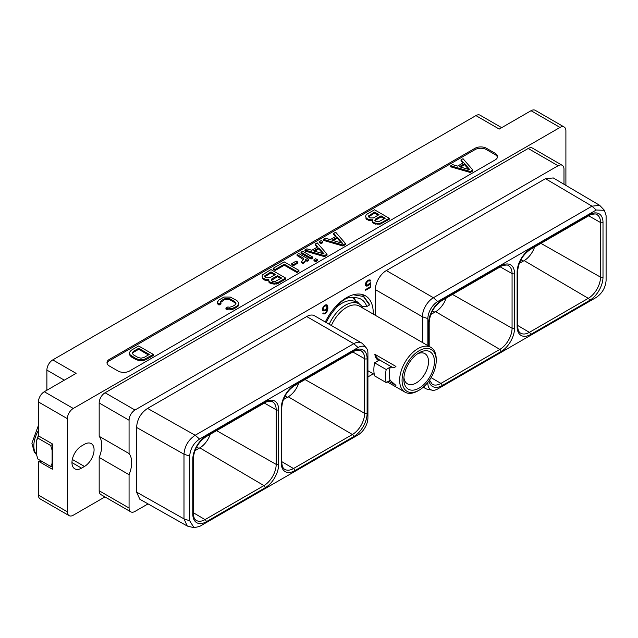 <?xml version="1.0" encoding="UTF-8"?>
<svg xmlns="http://www.w3.org/2000/svg" width="638" height="638" viewBox="0 0 638 638"><rect width="100%" height="100%" fill="white"/><g stroke="black" fill="none" stroke-linecap="round" stroke-linejoin="round"><path stroke-width="0.96" d="M129.067 453.57L99.177 436.312L99.177 402.977A8.334 4.809 -60 0 1 105.071 392.769L134.961 410.027A8.334 4.809 120 0 0 129.067 420.235L129.067 453.57A24.499 14.148 -60 0 1 129.067 474.696L129.067 508.031A8.334 4.809 120 0 0 130.798 511.843A8.334 4.809 120 0 0 134.961 511.437L148.032 503.892M367.919 376.938L373.286 373.836M130.798 511.843L100.908 494.586A8.334 4.809 -60 0 1 99.177 490.774L99.177 457.438A24.499 14.148 -60 0 0 99.177 436.312M565.898 185.395L565.898 130.838A8.334 4.809 120 0 0 564.175 127.018A8.334 4.809 120 0 0 560.012 127.433L73.266 408.456A8.334 4.809 120 0 0 67.373 418.656L38.408 401.932A8.334 4.809 -60 0 1 44.301 391.732L76.105 373.366L52.771 359.896L475.908 115.606A8.334 4.809 -60 0 1 480.071 115.191L501.675 127.664M104.951 496.922L73.266 515.217A8.334 4.809 120 0 1 69.095 515.632L40.138 498.908A8.334 4.809 -60 0 1 38.408 495.096L38.408 461.186L52.34 469.233L52.428 464.121A23.957 13.829 -60 0 1 52.109 463.347L52.109 450.237A23.957 13.829 -60 0 1 52.428 449.096L52.428 464.121M67.373 418.656L67.373 511.82A8.334 4.809 120 0 0 69.095 515.632M84.463 444.279L81.56 445.954A13.581 7.839 120 0 0 72.692 457.925A13.581 7.839 120 0 0 74.774 468.81A13.581 7.839 120 0 0 81.56 468.14L84.463 466.458A13.581 7.839 120 0 0 93.339 454.487A13.581 7.839 120 0 0 91.258 443.601A13.581 7.839 120 0 0 84.463 444.279M528.2 148.479A8.334 4.809 -60 0 1 532.371 148.064L562.261 165.322A8.334 4.809 120 0 0 558.09 165.736L528.2 148.479L105.071 392.769M52.428 449.096L52.34 443.889L38.408 435.842L38.408 401.932M52.34 466.88L50.689 466.442L52.109 463.347M50.689 466.442L37.849 459.033L36.438 454.296L36.438 441.193L38.495 435.898M42.172 461.521L38.408 461.186M46.885 390.241L46.885 370.104A8.334 4.809 -60 0 1 52.771 359.896M560.012 127.433L531.047 110.709A8.334 4.809 -60 0 1 535.21 110.302L564.175 127.018M531.047 110.709L499.235 129.075L475.908 115.606M495.176 159.907A8.087 4.665 0 0 0 497.544 156.605A8.087 4.665 0 0 0 495.176 153.303L486.467 148.279A8.087 4.665 0 0 0 475.031 148.279L109.369 359.393A8.087 4.665 0 0 0 107.001 362.695A8.087 4.665 0 0 0 109.369 365.997L118.07 371.021A8.087 4.665 0 0 0 129.506 371.021L495.176 159.907M497.457 157.275A8.087 4.665 0 0 0 495.176 154.643L486.467 149.619A8.087 4.665 0 0 0 475.031 149.619L109.369 360.733A8.087 4.665 0 0 0 107.08 363.365M371.667 220.828L371.667 219.815L372.377 219.687L372.488 222.367L374.386 223.826L380.017 224.217L389.22 219.273L389.22 218.268L374.53 209.782L367.185 214.033L365.957 215.102L365.67 216.362L366.643 219.352L369.482 220.628L372.153 220.732M225.932 308.058L225.932 309.063L227.925 309.845L230.43 309.861L234.138 308.808L238.094 306.16L238.7 305.084L238.668 302.643L236.77 300.482L230.254 297.077L224.034 297.037L218.236 300.386L217.654 302.906L219.001 304.063L220.987 302.914L220.341 302.181L221.498 300.482L224.193 298.919L227.16 298.249L230.159 298.959L234.768 301.622L235.988 303.345L234.832 305.06L232.128 306.615L229.186 307.285L227.91 306.918L225.932 308.058L227.925 308.84L232.296 308.505L236.873 306.216L238.7 304.079M217.63 301.463L217.654 303.911L219.001 305.068L220.987 303.919L220.987 302.914M220.581 302.452L224.193 299.924L227.16 299.254L230.159 299.964L234.768 302.627L235.821 303.879M450.691 165.816L450.691 166.821L470.27 172.475L472.814 171.008L472.814 170.003L463.021 158.695L461.027 159.851L463.523 162.69L457.605 166.103L452.685 164.66L450.691 165.816L470.27 171.47L472.814 170.003M461.027 159.851L461.027 160.856L462.933 163.025M129.474 352.359L129.498 354.8L131.404 356.961L136.046 359.641L139.794 360.741L142.274 360.749L145.982 359.704L153.335 355.454L153.335 354.449L138.645 345.971L131.3 350.214L129.474 352.359L130.144 354.872L136.046 358.636L139.794 359.728L144.14 359.401L153.335 354.449M323.346 239.338L323.346 240.343L342.925 245.997L345.469 244.529L345.469 243.525L335.676 232.216L333.682 233.372L336.178 236.212L330.261 239.625L325.34 238.189L323.346 239.338L342.925 244.992L345.469 243.525M333.682 233.372L333.682 234.377L335.588 236.546M319.447 241.587L319.447 242.592L321.169 243.588L322.852 242.615L322.852 241.611L321.137 240.614L319.447 241.587L321.169 242.584L322.852 241.611M304.908 249.984L304.908 250.989L324.487 256.643L327.031 255.176L327.031 254.171L317.238 242.863L315.244 244.019L317.74 246.858L311.815 250.271L306.902 248.836L304.908 249.984L324.487 255.639L327.031 254.171M315.244 244.019L315.244 245.024L317.15 247.193M301.008 252.233L301.008 253.238L311.065 259.044L312.748 258.071L312.748 257.066L302.691 251.26L301.008 252.233L311.065 258.039L312.748 257.066M313.976 259.722L313.976 260.727L315.69 261.716L317.381 260.743L317.381 259.738L315.658 258.749L313.976 259.722L315.69 260.711L317.381 259.738M305.419 260.32L307.133 261.317L308.816 260.344L308.816 259.339L298.767 253.533L297.077 254.506L297.077 255.511L303.449 259.626M297.077 254.506L303.313 258.103L303.632 259.299L301.495 261.596L301.495 262.601L303.225 263.598L305.124 261.755L305.403 259.315L307.133 260.312L308.816 259.339M291.749 263.646L291.749 264.65L293.464 265.639L297.866 263.095L297.866 262.09L296.152 261.101L291.749 263.646L293.464 264.634L297.866 262.09M273.2 268.295L273.2 269.3L275.225 270.464L284.293 265.233L296.949 272.538L298.935 271.389L298.935 270.384L284.253 261.907L273.2 268.295L275.225 269.459L284.293 264.228L296.949 271.533L298.935 270.384M268.566 279.899L269.547 282.897L274.252 284.189L278.288 283.32L285.633 279.069L285.633 278.064L270.951 269.587L262.377 274.906L262.082 276.158L263.063 278.152L265.894 279.428L268.797 279.492L268.901 281.167L269.547 281.892L274.252 283.184L278.288 282.307L285.633 278.064M262.082 276.158L263.063 279.157L265.894 280.433L268.566 280.537M381.867 223.515L381.867 222.51L389.22 218.268M380.017 224.217L380.017 223.212L381.867 222.51M377.832 224.385L377.832 223.38L380.017 223.212M375.654 224.193L375.654 223.188L377.832 223.38M374.386 223.826L374.386 222.821L375.654 223.188M373.126 223.093L373.126 222.088L374.386 222.821M372.488 222.367L372.488 221.362L373.126 222.088M372.153 220.094L372.488 221.362M369.482 220.628L369.482 219.624L371.667 219.815M368.214 220.262L368.214 219.257L369.482 219.624M366.643 219.352L366.643 218.348L368.214 219.257M366.005 218.627L366.005 217.614L366.643 218.348M365.67 216.362L366.005 217.614M385.2 218.244L378.39 221.833L376.045 221.474L374.849 220.453L375.415 219.105L381.053 215.843L385.2 218.244M369.865 217.909L368.365 216.713L368.357 216.035L374.57 212.103L379.028 214.679L373.389 217.933L369.865 217.909M374.984 220.612L381.053 216.848L384.331 218.746M381.053 216.848L381.053 215.843M375.415 220.11L375.415 219.105M368.501 216.864L374.57 213.108L378.159 215.181M368.931 216.37L368.931 215.365M374.57 213.108L374.57 212.103M230.43 309.861L230.43 308.848M232.296 309.51L232.296 308.505M227.925 309.845L227.925 308.84M235.677 303.497L235.677 302.492M234.768 302.627L234.768 301.622M230.159 299.964L230.159 298.959M228.651 299.437L228.651 298.432M227.16 299.254L227.16 298.249M225.685 299.421L225.685 298.417M224.193 299.924L224.193 298.919M221.498 301.487L221.498 300.482M220.62 302.34L220.62 301.335M219.001 305.068L219.001 304.063M217.654 303.911L217.654 302.906M238.094 306.16L238.094 305.155M236.873 307.221L236.873 306.216M234.138 308.808L234.138 307.803M470.27 172.475L470.27 171.47M469.943 169.812L459.368 166.709L464.576 163.711L469.943 169.812M460.524 167.052L464.576 164.716L468.747 169.461M464.576 164.716L464.576 163.711M145.982 359.704L145.982 358.692M144.14 360.406L144.14 359.401M142.274 360.749L142.274 359.744M139.794 360.741L139.794 359.728M137.92 360.366L137.92 359.361M136.046 359.641L136.046 358.636M131.404 356.961L131.404 355.956M130.144 355.876L130.144 354.872M129.498 354.8L129.498 353.795M149.316 354.425L143.973 357.511L141.014 358.181L138.015 357.479L133.406 354.816L132.178 353.085L133.342 351.379L138.685 348.292L149.316 354.425M132.353 353.564L133.342 352.383L138.685 349.297L148.447 354.935M132.465 353.237L132.465 352.232M133.342 352.383L133.342 351.379M138.685 349.297L138.685 348.292M342.925 245.997L342.925 244.992M342.598 243.333L332.023 240.231L337.223 237.232L342.598 243.333M333.18 240.574L337.223 238.237L341.402 242.982M337.223 238.237L337.223 237.232M321.169 243.588L321.169 242.584M324.487 256.643L324.487 255.639M324.152 253.98L313.585 250.878L318.785 247.879L324.152 253.98M314.741 251.22L318.785 248.884L322.964 253.629M318.785 248.884L318.785 247.879M311.065 259.044L311.065 258.039M315.69 261.716L315.69 260.711M303.313 259.108L303.313 258.103M307.133 261.317L307.133 260.312M305.124 261.755L305.419 259.849M304.509 262.465L305.124 260.751M303.225 263.598L303.225 262.593L304.509 261.46M301.495 261.596L303.225 262.593M293.464 265.639L293.464 264.634M296.949 272.538L296.949 271.533M284.293 265.233L284.293 264.228M275.225 270.464L275.225 269.459M268.088 280.624L268.088 279.619M265.894 280.433L265.894 279.428M264.634 280.066L264.634 279.053M263.063 279.157L263.063 278.152M262.417 278.423L262.417 277.418M278.288 283.32L278.288 282.307M276.429 284.022L276.429 283.017M274.252 284.189L274.252 283.184M272.075 283.998L272.075 282.993M270.807 283.631L270.807 282.618M269.547 282.897L269.547 281.892M268.901 282.171L268.901 281.167M281.621 278.04L274.811 281.637L272.458 281.278L271.27 280.257L271.828 278.91L277.474 275.648L281.621 278.04M266.285 277.713L264.786 276.509L264.77 275.839L270.99 271.908L275.449 274.476L269.802 277.737L266.285 277.713M271.405 280.409L277.474 276.653L280.752 278.551M271.828 279.915L271.828 278.91M277.474 276.653L277.474 275.648M264.922 276.669L270.99 272.912L274.579 274.978M265.344 276.166L265.344 275.161M270.99 272.912L270.99 271.908M278.662 464.392A19.068 11.005 -60 0 1 265.185 487.743L206.265 521.756A19.068 11.005 -60 0 1 192.788 513.973L192.788 459.352A19.068 11.005 -60 0 1 206.265 436.001L265.185 401.988A19.068 11.005 -60 0 1 278.662 409.771L278.662 464.392A1.762 1.021 180 0 1 276.182 464.4A17.298 9.993 -60 0 1 263.949 485.59L199.798 447.86A16.46 9.498 120 0 0 210.245 434.295M199.798 447.86L194.893 450.691M199.534 526.47L358.077 434.933A13.924 8.039 120 0 0 367.919 417.882L367.919 353.205A13.924 8.039 120 0 0 366.228 347.814A13.924 8.039 120 0 0 358.077 347.527L199.534 439.056C193.553 443.187 190.276 448.865 189.693 456.106L189.693 520.783L194.024 527.698L199.534 526.47M194.024 527.698L187.309 526.063L139.858 499.275L136.588 492.129L136.588 427.452C137.146 419.31 140.815 412.961 147.585 408.4L306.711 316.536L353.763 343.699A15.551 8.98 -60 0 1 361.547 342.933A15.551 8.98 -60 0 1 362.878 344.026L366.228 347.814M358.077 347.527L353.763 343.699L195.22 435.236L199.534 439.056M187.309 526.063L183.991 518.885L183.991 454.208C184.653 446.129 188.377 439.813 195.172 435.26L195.22 435.236M306.711 316.536A15.551 8.98 -60 0 1 314.486 315.762L361.547 342.933M134.961 410.027L558.09 165.736M563.984 184.262L563.984 169.134A8.334 4.809 120 0 0 562.261 165.322M375.343 315.316L375.343 289.612A15.551 8.98 -60 0 1 386.349 270.56L545.466 178.688L553.29 177.946L599.68 205.34L604.409 210.309L596.259 210.014L437.716 301.551A13.924 8.039 120 0 0 427.867 318.601L427.867 345.636M325.308 322.015A37.801 21.828 -60 0 1 365.43 295.793A37.801 21.828 -60 0 1 373.254 313.099A37.801 21.828 -60 0 1 373.246 314.095M369.833 283.208L366.938 285.433L365.949 284.046L367.592 281.342L369.211 280.6L370.016 281.238L370.766 280.808L370.056 279.907L368.541 280.066L366.092 282.195L365.335 284.245L365.638 285.672L367.616 285.96L370.207 283.647L370.207 286.893L365.646 289.524L365.646 290.25L370.822 287.26L370.822 282.642L369.833 283.208M322.684 310.65L324.662 310.762L327.254 308.25L326.106 312.157L324.638 313.202L322.732 313.186L324.056 314.079L326.951 311.87L327.868 308.449L327.709 305.977L326.951 304.797L325.428 304.956L323.139 306.99L322.381 309.047L322.684 310.65M129.067 474.696L99.177 457.438M599.68 205.34L591.992 206.162L433.401 297.723L437.716 301.551M427.867 382.353L427.867 383.279A13.924 8.039 120 0 0 432.197 390.193A13.924 8.039 120 0 0 437.716 388.957L596.259 297.428C602.232 293.297 605.518 287.618 606.1 280.377L606.1 215.7L604.409 210.309M432.197 390.193L427.237 389.18A15.551 8.98 -60 0 1 425.626 388.574A15.551 8.98 -60 0 1 423.752 386.772M375.343 289.612L422.404 316.775L422.404 342.478M427.867 318.601L422.404 316.775A15.551 8.98 -60 0 1 433.401 297.723L386.349 270.56M534.588 247.042A16.46 9.498 -60 0 1 524.141 260.607L519.236 263.438M430.778 314.51L435.682 311.679A16.46 9.498 120 0 0 446.137 298.106M298.704 383.223A16.46 9.498 -60 0 1 288.256 396.796L283.352 399.619M354.728 298.042L354.114 297.794A20.52 11.851 120 0 0 335.636 308.457A32.674 18.861 120 0 0 326.249 322.549M362.089 306.615L366.802 306.535A32.674 18.861 -60 0 0 354.114 297.794L355.629 300.833A28.566 16.492 -60 0 1 356.251 301.16A28.566 16.492 -60 0 1 359.433 304.095M352.383 297.38L355.629 300.833M336.314 307.46A27.625 15.95 -60 0 1 341.888 303.305A27.625 15.95 120 0 1 355.701 301.934L359.098 303.895A27.625 15.95 120 0 0 345.286 305.259A27.625 15.95 -60 0 0 329.216 324.271M358.676 303.648A28.566 16.492 120 0 0 355.876 300.953M363.07 308.226A27.625 15.95 120 0 0 359.098 303.895M331.369 325.508A25.855 14.929 -60 0 1 346.538 307.42A25.855 14.929 120 0 1 359.465 306.144L430.857 347.359A25.855 14.929 120 0 0 417.93 348.643A25.855 14.929 -60 0 0 401.039 371.428A25.855 14.929 -60 0 0 405.002 392.147L387.33 381.947M417.93 390.863L419.142 390.169A24.14 13.94 -60 0 1 402.068 380.312A24.14 13.94 -60 0 1 419.142 350.74A24.14 13.94 120 0 1 436.209 360.598A24.14 13.94 120 0 1 419.142 390.169L417.93 390.863A25.855 14.929 -60 0 1 405.002 392.147M379.674 359.999L374.602 362.823L386.213 369.522L390.057 367.201L394.858 367.233L395.935 366.451L374.833 354.265A8.294 4.785 -120 0 0 379.674 359.999L391.102 366.603A8.294 4.785 -120 0 0 395.089 367.097M378.621 360.606C376.54 359.361 375.28 357.248 374.833 354.265M374.602 362.823A31.19 18.008 -60 0 0 374.602 375.894L386.213 382.593L390.145 380.32A25.855 14.929 -60 0 1 390.145 367.257M390.057 380.272L395.935 385.4L388.646 381.189M436.209 360.598L436.209 359.194A25.855 14.929 120 0 0 430.857 347.359M419.142 388.103A21.62 12.481 120 0 0 434.43 361.626A21.62 12.481 120 0 0 419.142 352.798L419.142 352.798A21.62 12.481 120 0 0 403.854 379.283A21.62 12.481 120 0 0 419.142 388.103M403.934 377.433A17.441 10.072 120 0 0 407.467 383.853A17.441 10.072 120 0 0 416.183 382.991A17.441 10.072 120 0 0 427.58 367.616A17.441 10.072 120 0 0 424.908 353.643A17.441 10.072 120 0 0 417.587 353.795M386.213 382.593A31.19 18.008 -60 0 1 386.213 369.522M360.741 294.19L362.823 295.147L369.474 304.326L369.45 305.012L363.421 296.447L353.285 294.772M362.368 307.022A37.06 21.397 120 0 0 362.368 306.607M366.802 306.535L369.45 305.012M370.822 287.26L370.239 286.925L370.239 282.977M365.646 289.58L370.239 286.925M370.207 283.647L369.729 283.368M369.298 284.811L368.772 284.5M368.541 285.425L368.198 284.899M367.616 285.96L367.033 285.625L367.959 285.09M366.85 286.223L366.268 285.888L367.033 285.625M365.789 285.824L366.268 285.888M370.519 280.361L369.777 279.867M370.766 280.808L369.936 280.026M369.211 280.6L368.636 280.265L370.184 280.473M368.557 280.784L367.982 280.449L368.636 280.265M367.592 281.342L367.073 281.039M367.376 280.792L367.982 280.449M366.938 281.908L366.507 281.661M366.443 282.586L366.021 282.347M366.108 283.368L365.67 283.105M365.949 284.046L365.47 283.766M365.949 284.444L365.375 284.117L366.108 284.931M366.443 285.33L365.534 284.596M327.406 305.243L326.672 304.757M327.709 305.977L326.823 304.908M327.868 307.165L327.135 305.642M327.868 308.449L327.286 308.114L327.286 306.83M327.709 309.813L327.166 309.502M327.406 310.897L326.951 310.634M326.951 311.87L326.504 311.615M326.193 312.851L325.691 312.556M325.428 313.465L325.085 312.939M324.822 313.824L324.24 313.481L324.854 313.13M324.056 314.079L323.474 313.744L324.24 313.481M322.995 313.681L323.474 313.744M323.649 313.186L323.187 312.923M327.254 308.25L326.8 307.979M326.193 309.701L325.691 309.406M325.428 310.315L325.085 309.789M324.662 310.762L324.08 310.427L324.854 309.98M323.897 311.017L323.322 310.682L324.08 310.427M322.661 310.602L323.322 310.682M323.498 310.124L322.995 309.43L323.49 307.388L324.479 306.232L326.6 305.586L326.927 307.747L325.611 309.486L323.984 310.228L322.413 308.936M324.423 305.594L325.524 305.147L326.6 305.586M323.163 309.924L322.581 309.589M322.995 309.43L322.413 309.095M322.995 308.84L322.517 308.569M323.163 308.162L322.716 307.907M323.49 307.388L323.067 307.149M323.984 306.711L323.554 306.463M324.479 306.232L323.992 305.945M325.611 305.578L325.029 305.243M326.106 305.482L325.524 305.147M52.109 450.237L50.689 445.507L52.34 444.519M50.689 445.507L37.849 438.099M36.438 441.193A23.957 13.829 -60 0 1 38.408 435.571M75.22 452.374A13.581 7.839 120 0 0 75.858 451.409M129.067 508.031L99.177 490.774M73.266 408.456L44.301 391.732M67.373 511.82L38.408 495.096M64.326 380.168L46.885 370.104M495.176 153.303L495.176 154.643M109.369 359.393L109.369 360.733M475.031 148.279L475.031 149.619M486.467 148.279L486.467 149.619M198.928 448.362L196.576 447.007M192.788 459.352A1.762 1.021 -0 0 0 193.306 458.626C194.096 449.383 198.29 442.11 205.899 436.807L264.818 402.793C264.874 402.012 272.298 400.345 272.538 401.82A17.298 9.993 -60 0 1 276.182 409.771L276.182 464.4L216.593 430.634M206.265 436.001A1.762 1.021 60 0 1 205.899 436.807M281.246 408.28A19.068 11.005 -60 0 1 294.724 384.929L353.635 350.916A19.068 11.005 -60 0 1 367.121 358.7L367.121 413.32A19.068 11.005 -60 0 1 353.635 436.671L294.724 470.685A19.068 11.005 -60 0 1 281.246 462.901L281.246 408.28A1.762 1.021 -0 0 0 281.757 407.554C282.554 398.319 286.749 391.038 294.357 385.735L353.277 351.721C353.332 350.94 360.757 349.281 360.996 350.748A17.298 9.993 -60 0 1 364.633 358.708L364.633 413.328A17.298 9.993 -60 0 1 352.399 434.518L293.488 468.531A17.298 9.993 -60 0 1 284.779 469.353C282.969 468.475 281.964 466.083 281.757 462.183L281.757 407.554M136.588 427.452L183.991 454.208L189.693 456.106M136.588 492.129L183.991 518.885L189.693 520.783M147.585 408.4L195.172 435.26M99.177 402.977L129.067 420.235M591.992 206.162L545.466 178.688M517.131 272.091A19.068 11.005 -60 0 1 530.609 248.74L589.52 214.727A19.068 11.005 -60 0 1 603.006 222.51L603.006 277.131A19.068 11.005 -60 0 1 589.52 300.482L530.609 334.495A19.068 11.005 -60 0 1 517.131 326.712L517.131 272.091A1.762 1.021 -0 0 0 517.641 271.373C518.439 262.13 522.634 254.857 530.242 249.546L589.161 215.532C589.217 214.751 596.642 213.092 596.881 214.567A17.298 9.993 -60 0 1 600.518 222.518L600.518 277.139A17.298 9.993 -60 0 1 588.284 298.329L529.373 332.342A17.298 9.993 -60 0 1 520.664 333.172C518.861 332.286 517.849 329.902 517.641 325.994L517.641 271.373M428.672 346.099L428.672 323.163A19.068 11.005 -60 0 1 442.15 299.812L501.069 265.799A19.068 11.005 -60 0 1 514.547 273.582L514.547 328.203A19.068 11.005 -60 0 1 501.069 351.554L442.15 385.567A19.068 11.005 -60 0 1 428.975 380.886M427.285 383.079L427.867 383.279M591.944 206.194L596.259 210.014M530.609 248.74A1.762 1.021 60 0 1 530.242 249.546M589.52 214.727A1.762 1.021 60 0 1 589.161 215.532M603.006 222.51A1.762 1.021 180 0 1 600.518 222.518L588.683 215.811M603.006 277.131A1.762 1.021 180 0 1 600.518 277.139L540.936 243.373M589.52 300.482A1.762 1.021 -120 0 0 588.284 298.329L524.141 260.607M530.609 334.495A1.762 1.021 -120 0 0 529.373 332.342L517.641 325.444M517.131 326.712A1.762 1.021 0 0 0 517.641 325.994M523.264 261.109L520.919 259.754M514.547 328.203A1.762 1.021 180 0 1 512.067 328.211A17.298 9.993 -60 0 1 499.833 349.401L440.914 383.414A17.298 9.993 -60 0 1 432.213 384.236L429.518 380.104M501.069 351.554A1.762 1.021 -120 0 0 499.833 349.401L435.682 311.679M442.15 385.567A1.762 1.021 -120 0 0 440.914 383.414L431.089 377.632M428.672 323.163A1.762 1.021 -0 0 0 429.191 322.445C429.98 313.202 434.175 305.921 441.791 300.618L500.702 266.604C500.758 265.823 508.183 264.164 508.422 265.631A17.298 9.993 -60 0 1 512.067 273.59L512.067 328.211L452.478 294.445M442.15 299.812A1.762 1.021 60 0 1 441.791 300.618M501.069 265.799A1.762 1.021 60 0 1 500.702 266.604M514.547 273.582A1.762 1.021 180 0 1 512.067 273.59L500.224 266.875M294.724 384.929A1.762 1.021 60 0 1 294.357 385.735M353.635 350.916A1.762 1.021 60 0 1 353.277 351.721M367.121 358.7A1.762 1.021 180 0 1 364.633 358.708L352.798 351.993M367.121 413.32A1.762 1.021 180 0 1 364.633 413.328L305.052 379.562M353.635 436.671A1.762 1.021 -120 0 0 352.399 434.518L288.256 396.796M294.724 470.685A1.762 1.021 -120 0 0 293.488 468.531L281.757 461.633M281.246 462.901A1.762 1.021 0 0 0 281.757 462.183M287.379 397.299L285.034 395.943M434.813 312.181L432.46 310.826M391.102 366.603L390.057 367.201M265.185 487.743A1.762 1.021 -120 0 0 263.949 485.59L205.029 519.603A17.298 9.993 -60 0 1 196.321 520.425C194.518 519.547 193.505 517.155 193.306 513.255L193.306 458.626M206.265 521.756A1.762 1.021 -120 0 0 205.029 519.603L193.306 512.705M192.788 513.973A1.762 1.021 0 0 0 193.306 513.255M278.662 409.771A1.762 1.021 180 0 1 276.182 409.771L264.339 403.064M265.185 401.988A1.762 1.021 60 0 1 264.818 402.793M38.408 430.467A22.163 12.792 120 0 0 33.822 445.906A22.163 12.792 -60 0 0 36.47 454.439M81.56 468.14L71.958 462.59M84.463 466.458L72.301 459.44M425.626 388.574L423.257 387.21M429.191 346.402L429.191 322.445M374.267 374.402L367.919 370.742M361.339 294.285L362.823 295.147M36.541 454.703L34.261 452.047L31.9 443.219L38.408 425.474"/></g></svg>
